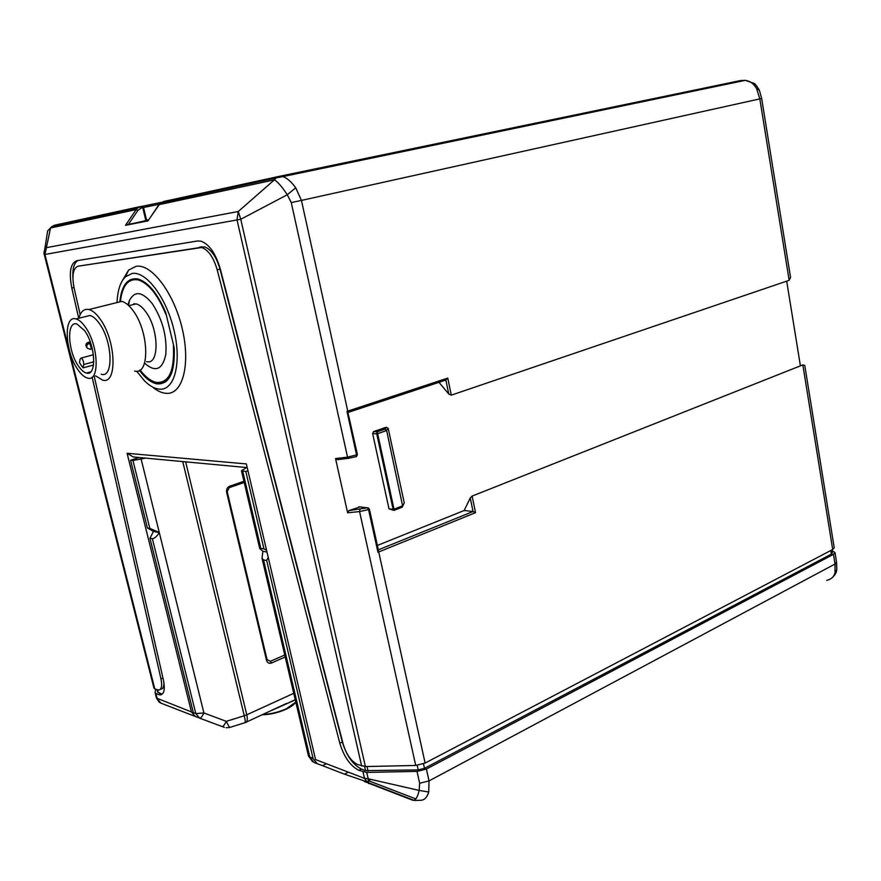 <?xml version="1.0" encoding="UTF-8"?>
<svg xmlns="http://www.w3.org/2000/svg" width="881" height="881" viewBox="0 0 881 881"><rect width="100%" height="100%" fill="white"/><g stroke="black" fill="none" stroke-linecap="round" stroke-linejoin="round"><path stroke-width="1.32" d="M247.22 467.591L133.229 456.964L127.084 453.275L191.441 711.925L195.274 716.462L198.853 717.784M831.983 550.471L835.001 552.607L833.481 554.347L426.426 769.025L417.021 771.404L366.738 772.406L368.192 778.782L364.404 778.33L315.563 759.576L246.361 463.935L127.084 453.275M366.738 772.406L358.908 770.357C350.363 765.985 343.986 756.933 339.791 743.19L217.2 269.828C213.554 257.384 208.379 249.951 201.694 247.506L78.035 266.205L204.48 246.856C211.176 249.29 216.352 256.712 219.997 269.146L342.302 741.956C346.497 755.678 352.874 764.719 361.43 769.069L365.538 770.611L364.613 766.547M191.441 711.925L156.455 698.049L159.065 702.036L160.782 703.093M158.602 694.602L160.827 693.644L162.291 693.964L160.067 694.922L155.959 693.611L155.133 692.576L155.607 689.195M160.067 694.922C164.13 694.448 165.232 689.471 163.392 679.978L94.201 376.187M80.171 314.594L74.114 288.021C71.735 275.489 73.035 268.209 78.035 266.205M152.534 387.001C157.512 391.142 162.291 393.267 166.861 393.378C182.874 394.071 190.714 363.908 182.169 328.404C173.854 292.877 151.598 263.551 136.114 266.304L128.56 270.115L122.305 280.753M160.827 693.644L157.633 691.959M160.386 689.283L160.705 689.151C162.952 689.085 164.009 686.894 163.899 682.566M72.892 278.022C72.407 268.529 74.125 262.692 78.035 260.512M156.433 697.95L155.166 692.929M145.662 458.12L132.954 460.477L130.575 460.245L139.121 457.514M153.448 531.43L149.968 538.258L152.38 538.72C154.483 538.533 156.796 536.496 159.307 532.587L153.448 531.43L147.413 527.972L130.575 460.245M226.219 727.728L229.534 727.508L226.274 721.341L203.896 712.949C202.156 716.55 200.736 718.29 199.657 718.158L195.802 713.599L193.313 712.652L149.968 538.258M271.524 710.493L295.289 699.899M286.479 703.798L295.234 699.668M245.116 722.651L245.171 722.629C247.275 722.365 247.814 719.755 246.79 714.799L293.747 693.314M286.589 703.401L246.515 722.013M243.938 481.279L229.611 486.257C227.21 487.391 226.208 489.396 226.626 492.259L266.525 660.354C267.395 662.908 269.046 663.789 271.48 663.019L285.213 657.006M147.413 527.972L149.825 528.413L132.954 460.477M159.362 532.498L149.825 528.413M159.307 532.587L203.896 712.949L195.802 713.599L152.38 538.72M284.75 655.012L270.324 661.323L267.031 659.539L227.199 491.686L229.181 487.689L244.213 482.469M831.895 549.931L832.38 552.938L831.367 554.116L424.477 768.331L418.222 769.917L365.538 770.611M74.004 287.503L71.813 288.021C68.828 272.405 70.447 263.309 76.669 260.732L197.52 240.987L200.956 241.174C209.304 244.224 215.757 253.53 220.327 269.079L343.194 744.137C346.365 754.488 351.156 761.283 357.576 764.532L365.406 766.558L415.711 765.457L425.116 763.067L832.699 549.513L834.219 547.773L804.771 365.439L802.833 364.899L472.117 496.08L470.245 497.963L464.177 510.506L473.042 511.509L470.245 497.963M786.689 281.149L800.411 365.857M438.98 382.332L448.759 394.005L451.292 395.151L789.156 280.312L759.818 98.892L301.445 200.416L295.708 187.774C291.336 181.772 287.063 178.05 282.889 176.585L279.013 176.398L740.602 80.545L745.26 80.358C750.293 81.118 754.092 83.926 756.658 88.761L759.818 98.892L761.658 98.452L759.378 90.247L756.658 88.761M790.554 277.394L789.156 280.312M346.982 411.372L347.764 411.13L347.808 411.945L346.982 411.372L356.607 455.136L356.21 456.644L348.601 458.307L347.543 457.14L291.259 202.575L301.445 200.416L347.764 411.13L447.768 378.081L445.874 380.041L348.138 412.407M347.808 411.945L357.422 454.662L347.543 457.14L335.54 458.583L347.61 512.797L348.81 510.628L359.988 506.916M335.54 458.583L337.456 459.64L348.27 458.351M377.376 545.449L464.177 510.506M373.61 431.591L386.032 427.307L384.766 429.124L386.385 430.644L377.641 433.661L377.134 431.767L376.738 433.826L372.652 433.628L373.5 431.635L377.068 431.811L385.085 429.113L377.134 431.767L373.5 431.635M393.554 510.253L388.995 508.833L372.652 433.628M403.201 504.967L404.258 502.93L388.18 428.254L386.032 427.307M369.073 508.899L368.566 509.57L367.476 507.841L358.919 506.784M378.412 551.154L378.72 551.969L377.96 552.266L378.445 550.317L369.37 509.031L367.399 507.808L368.434 507.919M472.117 496.08L475.542 512.654L473.042 511.509L378.345 549.854M274.035 179.933L275.621 178.094L279.013 176.398L163.492 201.529L158.888 204.689L274.332 179.889L238.288 211.495L240.766 219.27L44.931 254.466L154.77 688.887L158.481 690.098C161.531 689.746 162.368 686.002 160.97 678.877L162.952 678.051M71.813 288.021L78.717 318.283M92.131 377.09L160.97 678.877M153.944 688.116L154.77 688.887M54.644 225.228L52.827 226.34M46.308 239.412L47.629 230.943L51.704 226.703L54.457 225.272M227.133 188.6L228.873 188.215M146.576 220.162L148.746 219.699M158.701 204.965L148.03 220.867L125.487 225.327L146.488 220.448M282.889 176.585L276.16 177.885L274.332 179.889C277.537 181.607 281.854 186.563 287.283 194.756L295.708 187.774M148.052 220.724L160.353 203.059L275.621 178.094L279.486 176.31M44.061 252.803L44.733 249.499L46.076 247.737L238.288 211.495L236.967 219.898M44.953 254.378L50.558 227.981L52.067 226.505L47.629 230.943L44.733 249.499C43.94 252.186 43.786 253.871 44.292 254.565L44.931 254.466M388.18 428.254L386.638 430.512L385.096 429.124L386.418 427.219M402.177 507.236L404.258 502.93M388.995 508.833L393.102 509.328L394.137 510.33L394.005 509.174L402.584 505.848L401.659 507.401L394.203 510.297L401.659 507.401M247.957 470.773L245.821 471.511L241.46 470.718L246.68 467.547M370.846 779.388L368.203 780.753M365.791 781.447L344.449 774.157L348.358 772.174M241.46 470.718L259.73 548.5L262.868 551.308L262.02 558.268L263.551 559.931L309.903 757.407L314.021 762.461L317.072 763.64M259.73 548.5L263.937 548.819L245.821 471.511M266.591 550.394L263.937 548.819M262.868 551.308L266.987 552.057M344.449 774.157L322.545 765.677L326.411 763.739M322.545 765.677L317.237 763.706L313.107 758.64L266.679 560.525L268.22 557.343M266.679 560.525L263.551 559.931M417.021 771.404L419.653 783.275L419.147 790.422L368.192 778.782L368.632 783.616L364.404 778.33M414.621 800.488L420.909 800.267C424.466 800.113 427.065 797.371 428.728 792.03L419.147 790.422C417.451 797.878 415.193 801.104 412.363 800.113L412.892 800.278M428.728 792.03L429.025 780.896L835.045 564.016L835.012 572.716C833.977 576.791 831.223 579.335 826.73 580.37M366.694 782.438L364.316 781.524L366.133 781.865M368.236 781.557L369.414 781.062L415.843 798.924M836.807 569.379L835.012 572.716M136.665 371.176L144.418 380.768C149.946 386.263 155.243 389.072 160.32 389.204C174.801 389.743 181.739 362.245 173.953 330.012C166.366 297.778 146.257 271.073 132.227 273.429L125.388 276.832C120.345 281.92 117.558 290.488 117.041 302.546M119.827 301.864C121.633 285.136 127.646 277.504 137.843 278.958C148.107 282.041 157.402 293.219 165.716 312.502L174.218 347.951C175.055 372.762 169.251 384.722 156.807 383.841C151.036 382.629 145.244 378.147 139.418 370.405M165.991 381.594L156.807 383.841M135.916 279.53L136.852 278.77M134.33 304.308L134.419 303.692M133.813 304.441L133.912 303.725M136.786 279.618L137.821 278.958M167.324 380.361L165.32 380.339M166.124 314.165L173.656 345.594M165.848 314.242C157.655 294.485 148.349 283.021 137.943 279.839C128.097 278.407 122.239 285.697 120.378 301.72M140.057 370.031C145.574 377.145 151.047 381.286 156.477 382.42C168.998 383.202 174.636 370.945 173.381 345.66M144.561 363.115C155.364 372.696 162.434 369.855 165.793 354.58C167.126 336.586 162.6 319.583 152.215 303.56C142.248 291.424 134.628 290.455 129.353 300.674L128.009 304.936M146.587 361.606C159.593 365.659 159.098 328.899 145.508 311.445C142.326 307.139 139.176 304.617 136.081 303.868L130.553 305.255M134.628 371.022C150.067 375.989 149.274 331.63 132.965 310.508C129.155 305.344 125.421 302.293 121.765 301.379L115.191 303.009M78.905 318.239C80.744 311.422 84.091 308.526 88.959 309.528C92.538 310.497 96.216 313.614 99.993 318.878C116.182 340.407 117.569 385.261 102.46 380.063L95.522 375.813M101.216 374.227C113.836 378.555 112.658 341.211 99.201 323.283C96.04 318.878 92.968 316.257 89.961 315.453L84.664 316.786M77.913 369.712C64.897 351.816 63.223 314.627 76.041 318.955C79.004 319.781 82.065 322.413 85.215 326.862C98.617 344.934 100.016 382.453 87.516 378.048C84.389 377.233 81.184 374.447 77.913 369.712M84.576 330.606L76.933 324.01C66.317 320.409 67.694 351.299 78.519 366.166C81.228 370.075 83.871 372.377 86.459 373.048C96.855 376.705 95.677 345.594 84.576 330.606M81.261 365.417L79.477 362.543L80.05 359.195L81.129 358.06C82.891 359.272 83.75 361.43 83.706 364.525L83.122 367.873L81.261 365.417M83.122 367.873L93.529 365.031M364.459 778.264L363.016 771.91M155.959 693.611L157.259 698.743M199.018 247.363L201.793 246.713M157.49 689.9L158.184 692.653M157.325 698.831L161.069 703.203L195.119 716.396M286.204 709.172C291.016 706.892 294.21 704.536 295.807 702.113L286.336 708.765C278.638 712.189 270.83 714.084 262.901 714.458M185.649 461.853L246.79 714.799L244.268 715.757L182.752 461.578M199.657 718.158L221.968 726.484C223.102 726.638 224.534 724.92 226.274 721.341L244.268 715.757C245.414 720.735 245.535 723.092 244.643 722.794L229.776 727.442M221.968 726.484L224.424 727.376M141.18 459.276L159.274 532.454M229.611 486.257L229.181 487.689M227.199 491.686L226.626 492.259M270.324 661.323L271.48 663.019M266.525 660.354L267.031 659.539M361.43 769.069L358.908 770.357M367.014 766.514L368.016 770.952M447.768 378.081L451.292 395.151M448.759 394.005L445.874 380.041M358.93 506.784L367.399 507.819L348.81 510.628M377.96 552.266L368.566 509.57L359.58 511.575L347.61 512.797M415.711 765.457L359.58 511.575L359.911 509.482M475.542 512.654L378.72 551.969L425.116 763.067M832.699 549.513L802.833 364.899M291.259 202.575L287.283 194.756L240.766 219.27L365.406 766.558M361.673 766.063L237.055 219.997M52.078 226.494L54.93 225.151L140.674 206.495L141.676 207.806L137.91 210.372L136.159 209.579L50.735 227.937M125.487 225.327L136.159 209.579L137.59 207.982L142.248 206.275M145.85 220.602L142.733 207.586L141.676 207.806M143.372 207.453L141.731 206.275M142.37 206.297L161.366 202.344M159.142 204.271L143.559 207.52M126.666 224.721L148.25 220.437M128.461 224.336L137.91 210.372M386.638 430.512L402.584 505.848L386.638 430.512M393.102 509.328L376.738 433.826L377.641 433.661L394.005 509.174L393.102 509.328M831.367 554.116L830.783 550.515M423.486 763.816L424.477 768.331M418.222 769.917L417.22 765.358M242.716 471.214L260.809 548.257M262.02 558.268L308.515 756.184L313.107 758.64M312.601 761.702L308.471 756.008M419.653 783.275L429.025 780.896L426.426 769.025M836.807 569.357L836.554 562.232L835.045 564.016L833.481 554.347M412.363 800.113L413.718 800.333M368.39 783.099L412.055 799.992M339.791 743.19L342.302 741.956M217.2 269.828L219.997 269.146M93.804 361.783L83.706 364.525M88.728 343.601L90.192 344.262L91.239 348.458L90.391 349.35L87.307 348.193M87.902 342.478L89.51 343.381M286.017 709.271C278.066 712.773 270.148 714.601 262.252 714.766M356.475 456.512L357.422 454.673M52.067 226.505L137.59 207.982L141.885 206.275L143.526 207.42L146.642 220.426M142.447 206.319L161.289 202.388M148.096 220.613L125.917 225.018M282.878 176.585L745.26 80.358L753.762 83.266C754.808 83.409 756.68 85.732 759.378 90.247M44.292 254.565L153.966 688.215M790.576 277.515L761.658 98.452M157.027 689.735L157.655 692.202M836.554 562.232L835.012 552.673M413.927 800.3L368.324 782.669M836.664 570.315C836.476 572.518 835.067 574.897 832.424 577.451M201.694 247.506L204.48 246.856M125.388 276.832L128.56 270.115M137.943 279.839L139.517 279.453M128.571 305.443L129.353 300.674M128.824 305.685L136.081 303.868M88.959 309.528L121.765 301.379M76.041 318.955L89.961 315.453M86.459 373.048L90.743 371.87M93.408 354.757L81.129 358.06M92.318 348.832L90.908 349.206M90.655 343.083L89.256 343.458C86.911 344.284 86.217 345.804 87.175 348.006M90.225 341.861L88.419 342.335C86.107 343.161 85.424 344.658 86.371 346.85"/></g></svg>
